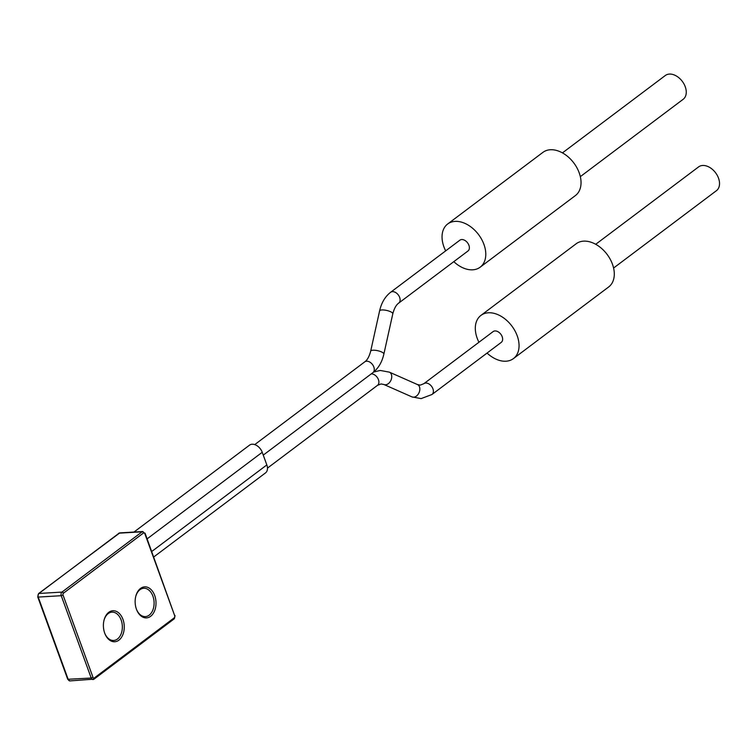 <?xml version="1.0" encoding="UTF-8"?>
<svg xmlns="http://www.w3.org/2000/svg" width="755" height="755" viewBox="0 0 755 755"><rect width="100%" height="100%" fill="white"/><g stroke="black" fill="none" stroke-linecap="round" stroke-linejoin="round"><path stroke-width="1.13" d="M613.588 268.034L716.438 190.675A14.864 10.079 -127 0 0 717.25 175.368A14.864 10.079 -127 0 0 702.65 165.477A14.864 10.079 -127 0 0 698.564 166.921L595.723 244.28M487.06 353.066A27.029 18.328 -127 0 0 506.001 361.211A27.029 18.328 -127 0 0 513.428 358.597L608.672 286.957A27.029 18.328 -127 0 0 610.144 259.116A27.029 18.328 -127 0 0 583.606 241.147A27.029 18.328 -127 0 0 576.178 243.761L480.935 315.401A27.029 18.328 -127 0 0 478.944 342.27M513.428 358.597A27.029 18.328 -127 0 0 514.91 330.756A27.029 18.328 -127 0 0 488.372 312.778A27.029 18.328 -127 0 0 480.935 315.401M562.456 152.878L665.297 75.519A14.864 10.079 53 0 1 669.383 74.084A14.864 10.079 53 0 1 683.983 83.965A14.864 10.079 53 0 1 683.171 99.282L580.321 176.642M445.676 250.868A27.029 18.328 53 0 1 447.668 223.999L542.911 152.368A27.029 18.328 53 0 1 550.338 149.745A27.029 18.328 53 0 1 576.886 167.714A27.029 18.328 53 0 1 575.404 195.564L480.161 267.195A27.029 18.328 53 0 1 472.734 269.818A27.029 18.328 53 0 1 453.793 261.664M447.668 223.999A27.029 18.328 53 0 1 455.105 221.385A27.029 18.328 53 0 1 481.643 239.354A27.029 18.328 53 0 1 480.161 267.195M122.952 619.383A15.544 10.419 -93.4 0 1 119.007 640.089A15.544 10.419 -93.4 0 1 104.832 633.464A15.544 10.419 -93.4 0 1 104.7 633.115A15.544 10.419 -93.4 0 1 104.039 620.157A15.544 10.419 -93.4 0 1 113.033 610.729A15.544 10.419 -93.4 0 1 122.952 619.383M104.718 633.171A14.185 9.513 86.6 0 0 113.675 640.476A14.185 9.513 86.6 0 0 121.159 620.044A14.185 9.513 86.6 0 0 111.976 612.145A14.185 9.513 86.6 0 0 103.963 620.459M154.699 595.506A15.544 10.419 -93.4 0 1 150.755 616.212A15.544 10.419 -93.4 0 1 136.579 609.587A15.544 10.419 -93.4 0 1 136.447 609.238A15.544 10.419 -93.4 0 1 135.787 596.28A15.544 10.419 -93.4 0 1 144.781 586.852A15.544 10.419 -93.4 0 1 154.699 595.506M136.466 609.294A14.185 9.513 86.6 0 0 145.422 616.599A14.185 9.513 86.6 0 0 152.906 596.167A14.185 9.513 86.6 0 0 143.724 588.268A14.185 9.513 86.6 0 0 135.711 596.582M134.003 532.039L249.537 445.139A9.456 6.417 53 0 1 262.23 452.283L266.836 464.929A9.456 6.417 53 0 1 265.515 472.904L153.727 556.982M390.59 292.298L459.852 240.203A6.757 4.587 53 0 1 461.711 239.543A6.757 4.587 53 0 1 468.345 244.035A6.757 4.587 53 0 1 467.977 251L398.716 303.095C396.205 304.822 394.233 308.389 392.798 313.806A6.757 1.963 12.5 0 0 389.146 311.145A6.757 1.963 12.5 0 0 381.879 309.956A6.757 1.963 12.5 0 0 379.605 310.881C381.445 302.783 385.107 296.583 390.59 292.298A6.757 4.587 53 0 1 392.449 291.647A6.757 4.587 53 0 1 399.084 296.139A6.757 4.587 53 0 1 398.716 303.095M423.857 383.691L493.119 331.596A6.757 4.587 53 0 1 494.978 330.945A6.757 4.587 53 0 1 501.613 335.437A6.757 4.587 53 0 1 501.245 342.392L431.983 394.497L421.12 398.602L411.994 396.913A6.757 4.738 113.8 0 0 413.636 397.196A6.757 4.738 113.8 0 0 419.469 391.552A6.757 4.738 113.8 0 0 417.458 384.55L420.318 385.116L423.857 383.691A6.757 4.587 53 0 1 425.716 383.04A6.757 4.587 53 0 1 432.351 387.532A6.757 4.587 53 0 1 431.983 394.497M173.848 618.968A1.35 0.915 -127 0 0 174.405 617.703A1.35 0.906 86.6 0 0 174.754 615.891L144.79 533.558A1.35 0.906 86.6 0 0 143.554 532.945L63.392 593.241A1.35 0.915 -127 0 0 61.957 592.09L142.11 531.794A2.699 1.812 -93.4 0 1 142.837 531.52L119.809 532.888A2.699 1.812 86.6 0 0 119.092 533.172A1.35 0.915 -127 0 0 118.488 533.615M94.243 677.999A1.35 0.915 -127 0 1 93.686 679.264A2.699 1.812 -93.4 0 1 92.969 679.547A2.699 1.812 -93.4 0 1 91.213 678.037L61.249 595.704A2.699 1.812 -93.4 0 1 61.957 592.09L38.93 593.458A2.699 1.812 86.6 0 0 38.222 597.073L68.195 679.415A2.699 1.812 86.6 0 0 69.941 680.916L67.714 679.283L91.213 678.037L93.016 677.386A1.35 0.906 86.6 0 0 94.243 677.999L174.405 617.703M38.014 596.544L38.222 597.073L61.249 595.704L63.042 595.044L93.016 677.386M63.392 593.241A1.35 0.906 86.6 0 0 63.042 595.044M143.554 532.945A1.35 0.915 -127 0 0 142.11 531.794L119.092 533.172L38.93 593.458A1.35 0.915 -127 0 0 38.562 593.59L119.809 532.888M144.79 533.558L142.837 531.52M174.754 615.891L145.054 533.153M266.836 464.929L151.736 551.499M262.23 452.283L147.131 538.853M392.798 313.806L383.87 354.076A6.757 1.963 12.5 0 0 380.218 351.415A6.757 1.963 12.5 0 0 372.951 350.216A6.757 1.963 12.5 0 0 370.677 351.15C369.242 356.568 367.27 360.135 364.75 361.862A6.757 4.587 53 0 1 366.609 361.211A6.757 4.587 53 0 1 373.244 365.703A6.757 4.587 53 0 1 372.876 372.659L263.259 455.114M417.458 384.55L389.353 372.139A6.757 4.738 113.8 0 1 391.364 379.142A6.757 4.738 113.8 0 1 385.531 384.786A6.757 4.738 113.8 0 1 383.899 384.503L411.994 396.913M371.224 373.904A6.757 4.587 53 0 1 371.233 373.904A6.757 4.587 53 0 1 377.868 378.397A6.757 4.587 53 0 1 377.491 385.352L381.039 383.936L383.899 384.503M175.028 615.495L174.216 618.845L94.054 679.132L69.941 680.916M67.714 679.283L37.75 596.941L38.562 593.59M364.75 361.862L254.756 444.601M370.677 351.15L379.605 310.881M383.87 354.076C382.03 362.173 378.359 368.374 372.876 372.659M389.353 372.139L380.237 370.45L373.668 372.036M267.478 468.109L377.491 385.352"/></g></svg>
